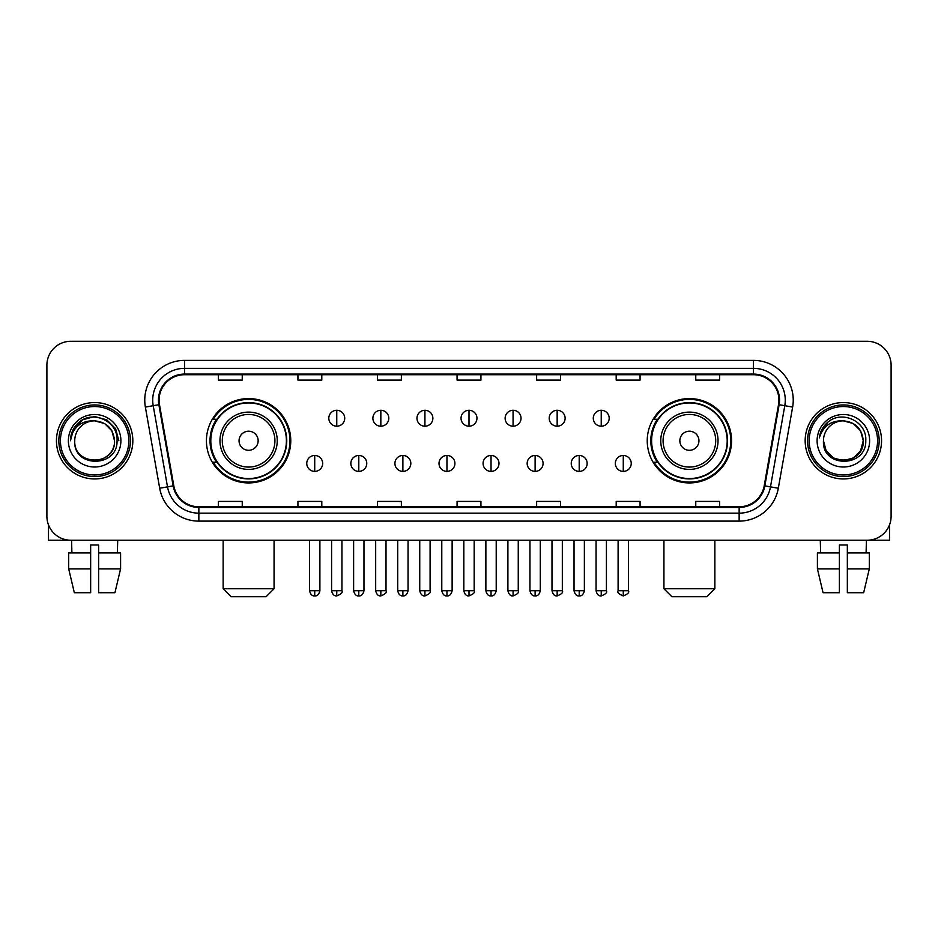<?xml version="1.0" encoding="UTF-8"?>
<svg xmlns="http://www.w3.org/2000/svg" width="938" height="938" viewBox="0 0 938 938"><rect width="100%" height="100%" fill="white"/><g stroke="black" fill="none" stroke-linecap="round" stroke-linejoin="round"><path stroke-width="1.41" d="M647.232 440.754A42.175 42.175 0 0 0 689.395 482.929A42.175 42.175 0 0 0 731.57 440.754A42.175 42.175 0 0 0 689.395 398.58A42.175 42.175 0 0 0 647.232 440.754M206.43 440.754A42.175 42.175 0 0 0 248.605 482.929A42.175 42.175 0 0 0 290.768 440.754A42.175 42.175 0 0 0 248.605 398.58A42.175 42.175 0 0 0 206.43 440.754M216.549 462.235A38.587 38.587 0 0 1 216.549 419.274M657.339 462.235A38.587 38.587 0 0 1 657.339 419.274M46.9 365.163L46.9 516.346A23.872 23.872 0 0 0 70.772 540.218L867.228 540.218A23.872 23.872 0 0 0 891.1 516.346L891.1 365.163A23.872 23.872 0 0 0 867.228 341.291L70.772 341.291A23.872 23.872 0 0 0 46.9 365.163L46.9 516.346M56.444 440.754A38.188 38.188 0 0 0 94.644 478.943A38.188 38.188 0 0 0 132.833 440.754A38.188 38.188 0 0 0 94.644 402.566A38.188 38.188 0 0 0 56.444 440.754A38.188 38.188 0 0 0 94.644 478.943A38.188 38.188 0 0 0 132.833 440.754A38.188 38.188 0 0 0 94.644 402.566A38.188 38.188 0 0 0 56.444 440.754M805.167 440.754A38.188 38.188 0 0 0 843.356 478.943A38.188 38.188 0 0 0 881.556 440.754A38.188 38.188 0 0 0 843.356 402.566A38.188 38.188 0 0 0 805.167 440.754A38.188 38.188 0 0 0 843.356 478.943A38.188 38.188 0 0 0 881.556 440.754A38.188 38.188 0 0 0 843.356 402.566A38.188 38.188 0 0 0 805.167 440.754M159.085 400.174A25.467 25.467 0 0 1 184.552 374.719L753.449 374.719A25.467 25.467 0 0 1 778.528 404.595L764.212 485.755A25.467 25.467 0 0 1 739.144 506.79L198.856 506.79A25.467 25.467 0 0 1 173.788 485.755L159.472 404.595A25.467 25.467 0 0 1 159.085 400.174M158.452 400.174A26.1 26.1 0 0 0 158.85 404.712L173.155 485.861A26.1 26.1 0 0 0 198.856 507.435L739.144 507.435A26.1 26.1 0 0 0 764.845 485.861L779.15 404.712A26.1 26.1 0 0 0 753.449 374.074L184.552 374.074A26.1 26.1 0 0 0 158.452 400.174M145.367 407.08A39.783 39.783 0 0 1 184.552 360.391L753.449 360.391A39.783 39.783 0 0 1 792.633 407.08L778.317 488.241A39.783 39.783 0 0 1 739.144 521.118L198.856 521.118A39.783 39.783 0 0 1 159.683 488.241L145.367 407.08L153.211 405.697A31.822 31.822 0 0 1 184.552 368.353L753.449 368.353A31.822 31.822 0 0 1 784.789 405.697L770.485 486.857A31.822 31.822 0 0 1 739.144 513.156L198.856 513.156A31.822 31.822 0 0 1 167.515 486.857L153.211 405.697A31.822 31.822 0 0 1 152.718 400.174M867.228 341.291L70.772 341.291M70.772 540.218L867.228 540.218M891.1 516.346L891.1 365.163M764.845 485.861L770.485 486.857L784.789 405.697L792.633 407.08M457.064 374.719L457.064 380.101L480.936 380.101L480.936 374.719M377.498 374.719L377.498 380.101L401.37 380.101L401.37 374.719M297.932 374.719L297.932 380.101L321.804 380.101L321.804 374.719M218.366 374.719L218.366 380.101L242.239 380.101L242.239 374.719M536.63 374.719L536.63 380.101L560.502 380.101L560.502 374.719M616.196 374.719L616.196 380.101L640.068 380.101L640.068 374.719M695.762 374.719L695.762 380.101L719.634 380.101L719.634 374.719M480.936 506.79L480.936 501.408L457.064 501.408L457.064 506.79M401.37 506.79L401.37 501.408L377.498 501.408L377.498 506.79M321.804 506.79L321.804 501.408L297.932 501.408L297.932 506.79M242.239 506.79L242.239 501.408L218.366 501.408L218.366 506.79M560.502 506.79L560.502 501.408L536.63 501.408L536.63 506.79M640.068 506.79L640.068 501.408L616.196 501.408L616.196 506.79M719.634 506.79L719.634 501.408L695.762 501.408L695.762 506.79M48.495 524.917L48.495 540.218L140.794 540.218M68.685 552.939L68.685 568.85L74.337 592.722L68.685 568.85L68.685 552.939L90.658 552.939L90.658 544.99L98.619 544.99L98.619 552.939L120.592 552.939L120.592 568.85L114.94 592.722L120.592 568.85L98.619 568.85L98.619 552.939M117.719 540.218L117.367 552.939M90.658 552.939L90.658 592.722L74.337 592.722M68.685 568.85L90.658 568.85M114.94 592.722L98.619 592.722L98.619 568.85M71.569 540.218L71.909 552.939M128.858 440.754A34.214 34.214 0 0 0 94.644 406.541A34.214 34.214 0 0 0 60.431 440.754A34.214 34.214 0 0 0 94.644 474.968A34.214 34.214 0 0 0 128.858 440.754M130.441 440.754A35.808 35.808 0 0 0 94.644 404.946A35.808 35.808 0 0 0 58.836 440.754A35.808 35.808 0 0 0 94.644 476.563A35.808 35.808 0 0 0 130.441 440.754M114.53 440.754C113.346 428.666 106.721 422.041 94.644 420.857L104.587 423.53L111.868 430.812L114.53 440.754L111.868 430.812L104.587 423.53L94.644 420.857L104.587 423.53L111.868 430.812L114.53 440.754L111.868 430.812L104.587 423.53L94.644 420.857L104.587 423.53L111.868 430.812L114.53 440.754L111.868 430.812L104.587 423.53L94.644 420.857L104.587 423.53L111.868 430.812L114.53 440.754C115.749 466.421 73.527 466.421 74.747 440.754C72.976 468.367 117.977 467.745 117.039 440.754C118.516 421.807 93.694 409.765 79.39 421.971C74.395 426.133 71.476 431.433 70.62 437.858C74.372 426.016 82.38 420.341 94.644 420.857L104.587 423.53L111.868 430.812L114.53 440.754C115.749 466.421 73.527 466.421 74.747 440.754C73.527 466.421 115.749 466.421 114.53 440.754C115.749 466.421 73.527 466.421 74.747 440.754C73.527 466.421 115.749 466.421 114.53 440.754C115.749 466.421 73.527 466.421 74.747 440.754C73.527 466.421 115.749 466.421 114.53 440.754C115.749 466.421 73.527 466.421 74.747 440.754C73.527 466.421 115.749 466.421 114.53 440.754C115.749 466.421 73.527 466.421 74.747 440.754C73.527 466.421 115.749 466.421 114.53 440.754C115.749 466.421 73.527 466.421 74.747 440.754C73.527 466.421 115.749 466.421 114.53 440.754C115.749 466.421 73.527 466.421 74.747 440.754A19.897 19.897 0 0 1 94.644 420.857L104.587 423.53L111.868 430.812L114.53 440.754C115.327 456.196 95.477 466.456 83.365 457.134M68.38 440.754A26.252 26.252 0 0 0 94.644 467.007A26.252 26.252 0 0 0 120.896 440.754A26.252 26.252 0 0 0 94.644 414.502A26.252 26.252 0 0 0 68.38 440.754M79.378 421.971L73.516 428.947M73.352 429.252L82.544 419.802L94.644 416.554L106.744 419.802L115.597 428.654L118.833 440.754L115.597 428.654L106.744 419.802L94.644 416.554L82.544 419.802L73.68 428.654L70.444 440.754M73.152 429.627L73.68 428.666L73.152 429.627M266.111 596.709L231.1 596.709L223.138 588.747L274.06 588.747L266.111 596.709M258.149 440.754A9.544 9.544 0 0 0 248.605 431.21A9.544 9.544 0 0 0 239.049 440.754A9.544 9.544 0 0 0 248.605 450.299A9.544 9.544 0 0 0 258.149 440.754M277.249 440.754A28.644 28.644 0 0 0 248.605 412.11A28.644 28.644 0 0 0 219.961 440.754A28.644 28.644 0 0 0 248.605 469.399A28.644 28.644 0 0 0 277.249 440.754A28.644 28.644 0 0 1 248.605 469.399A28.644 28.644 0 0 1 219.961 440.754M286.395 440.754A37.79 37.79 0 0 0 248.605 402.965A37.79 37.79 0 0 0 210.804 440.754A37.79 37.79 0 0 0 248.605 478.544A37.79 37.79 0 0 0 286.395 440.754M289.971 440.754A41.378 41.378 0 0 1 213.243 462.235L217.077 462.235A38.153 38.153 0 0 0 273.837 469.363A38.153 38.153 0 0 0 273.837 412.145A38.153 38.153 0 0 0 217.077 419.274L213.243 419.274A41.378 41.378 0 0 1 289.971 440.754M706.9 596.709L671.889 596.709L663.94 588.747L714.862 588.747L706.9 596.709M698.951 440.754A9.544 9.544 0 0 0 689.395 431.21A9.544 9.544 0 0 0 679.851 440.754A9.544 9.544 0 0 0 689.395 450.299A9.544 9.544 0 0 0 698.951 440.754M718.039 440.754A28.644 28.644 0 0 0 689.395 412.11A28.644 28.644 0 0 0 660.751 440.754A28.644 28.644 0 0 0 689.395 469.399A28.644 28.644 0 0 0 718.039 440.754A28.644 28.644 0 0 1 689.395 469.399A28.644 28.644 0 0 1 660.751 440.754M727.196 440.754A37.79 37.79 0 0 0 689.395 402.965A37.79 37.79 0 0 0 651.605 440.754A37.79 37.79 0 0 0 689.395 478.544A37.79 37.79 0 0 0 727.196 440.754M730.772 440.754A41.378 41.378 0 0 1 654.044 462.235L657.878 462.235A38.153 38.153 0 0 0 714.639 469.363A38.153 38.153 0 0 0 714.639 412.145A38.153 38.153 0 0 0 657.878 419.274L654.044 419.274A41.378 41.378 0 0 1 730.772 440.754M336.765 410.281A7.961 7.961 0 0 0 328.804 418.231A7.961 7.961 0 0 0 336.765 426.192A7.961 7.961 0 0 0 344.715 418.231A7.961 7.961 0 0 0 336.765 410.281L336.765 426.192A7.961 7.961 0 0 0 344.715 418.231A7.961 7.961 0 0 0 336.765 410.281M380.84 410.281A7.961 7.961 0 0 0 372.878 418.231A7.961 7.961 0 0 0 380.84 426.192A7.961 7.961 0 0 0 388.801 418.231A7.961 7.961 0 0 0 380.84 410.281L380.84 426.192A7.961 7.961 0 0 0 388.801 418.231A7.961 7.961 0 0 0 380.84 410.281M424.926 410.281A7.961 7.961 0 0 0 416.964 418.231A7.961 7.961 0 0 0 424.926 426.192A7.961 7.961 0 0 0 432.875 418.231A7.961 7.961 0 0 0 424.926 410.281L424.926 426.192A7.961 7.961 0 0 0 432.875 418.231A7.961 7.961 0 0 0 424.926 410.281M469 410.281A7.961 7.961 0 0 0 461.039 418.231A7.961 7.961 0 0 0 469 426.192A7.961 7.961 0 0 0 476.961 418.231A7.961 7.961 0 0 0 469 410.281L469 426.192A7.961 7.961 0 0 0 476.961 418.231A7.961 7.961 0 0 0 469 410.281M513.074 410.281A7.961 7.961 0 0 0 505.125 418.231A7.961 7.961 0 0 0 513.074 426.192A7.961 7.961 0 0 0 521.036 418.231A7.961 7.961 0 0 0 513.074 410.281L513.074 426.192A7.961 7.961 0 0 0 521.036 418.231A7.961 7.961 0 0 0 513.074 410.281M557.16 410.281A7.961 7.961 0 0 0 549.199 418.231A7.961 7.961 0 0 0 557.16 426.192A7.961 7.961 0 0 0 565.122 418.231A7.961 7.961 0 0 0 557.16 410.281L557.16 426.192A7.961 7.961 0 0 0 565.122 418.231A7.961 7.961 0 0 0 557.16 410.281M601.235 410.281A7.961 7.961 0 0 0 593.285 418.231A7.961 7.961 0 0 0 601.235 426.192A7.961 7.961 0 0 0 609.196 418.231A7.961 7.961 0 0 0 601.235 410.281L601.235 426.192A7.961 7.961 0 0 0 609.196 418.231A7.961 7.961 0 0 0 601.235 410.281M314.722 455.469A7.961 7.961 0 0 0 306.761 463.431A7.961 7.961 0 0 0 314.722 471.392A7.961 7.961 0 0 0 322.672 463.431A7.961 7.961 0 0 0 314.722 455.469L314.722 471.392A7.961 7.961 0 0 0 322.672 463.431A7.961 7.961 0 0 0 314.722 455.469M358.797 455.469A7.961 7.961 0 0 0 350.847 463.431A7.961 7.961 0 0 0 358.797 471.392A7.961 7.961 0 0 0 366.758 463.431A7.961 7.961 0 0 0 358.797 455.469L358.797 471.392A7.961 7.961 0 0 0 366.758 463.431A7.961 7.961 0 0 0 358.797 455.469M402.883 455.469A7.961 7.961 0 0 0 394.921 463.431A7.961 7.961 0 0 0 402.883 471.392A7.961 7.961 0 0 0 410.832 463.431A7.961 7.961 0 0 0 402.883 455.469L402.883 471.392A7.961 7.961 0 0 0 410.832 463.431A7.961 7.961 0 0 0 402.883 455.469M446.957 455.469A7.961 7.961 0 0 0 439.007 463.431A7.961 7.961 0 0 0 446.957 471.392A7.961 7.961 0 0 0 454.918 463.431A7.961 7.961 0 0 0 446.957 455.469L446.957 471.392A7.961 7.961 0 0 0 454.918 463.431A7.961 7.961 0 0 0 446.957 455.469M491.043 455.469A7.961 7.961 0 0 0 483.082 463.431A7.961 7.961 0 0 0 491.043 471.392A7.961 7.961 0 0 0 498.993 463.431A7.961 7.961 0 0 0 491.043 455.469L491.043 471.392A7.961 7.961 0 0 0 498.993 463.431A7.961 7.961 0 0 0 491.043 455.469M535.117 455.469A7.961 7.961 0 0 0 527.168 463.431A7.961 7.961 0 0 0 535.117 471.392A7.961 7.961 0 0 0 543.079 463.431A7.961 7.961 0 0 0 535.117 455.469L535.117 471.392A7.961 7.961 0 0 0 543.079 463.431A7.961 7.961 0 0 0 535.117 455.469M579.203 455.469A7.961 7.961 0 0 0 571.242 463.431A7.961 7.961 0 0 0 579.203 471.392A7.961 7.961 0 0 0 587.153 463.431A7.961 7.961 0 0 0 579.203 455.469L579.203 471.392A7.961 7.961 0 0 0 587.153 463.431A7.961 7.961 0 0 0 579.203 455.469M623.278 455.469A7.961 7.961 0 0 0 615.328 463.431A7.961 7.961 0 0 0 623.278 471.392A7.961 7.961 0 0 0 631.239 463.431A7.961 7.961 0 0 0 623.278 455.469L623.278 471.392A7.961 7.961 0 0 0 631.239 463.431A7.961 7.961 0 0 0 623.278 455.469M889.505 524.917L889.505 540.218L797.206 540.218M839.381 552.939L839.381 568.85L817.408 568.85L823.06 592.722L817.408 568.85L817.408 552.939L839.381 552.939L839.381 544.99L847.342 544.99L847.342 552.939L869.315 552.939L869.315 568.85L863.664 592.722L869.315 568.85L847.342 568.85L847.342 552.939M866.431 540.218L866.091 552.939M839.381 568.85L839.381 592.722L823.06 592.722M863.664 592.722L847.342 592.722L847.342 568.85M820.281 540.218L820.633 552.939M877.569 440.754A34.214 34.214 0 0 0 843.356 406.541A34.214 34.214 0 0 0 809.142 440.754A34.214 34.214 0 0 0 843.356 474.968A34.214 34.214 0 0 0 877.569 440.754M879.164 440.754A35.808 35.808 0 0 0 843.356 404.946A35.808 35.808 0 0 0 807.559 440.754A35.808 35.808 0 0 0 843.356 476.563A35.808 35.808 0 0 0 879.164 440.754M853.31 457.979L843.356 460.64L833.413 457.979L826.132 450.697L823.47 440.754A19.897 19.897 0 0 1 843.356 420.857L853.31 423.53L860.592 430.812L863.253 440.754L860.592 430.812L853.31 423.53L843.356 420.857L853.31 423.53L860.592 430.812L863.253 440.754L860.592 430.812L853.31 423.53L843.356 420.857L853.31 423.53L843.356 420.857L853.31 423.53L860.592 430.812L863.253 440.754C864.473 466.421 822.251 466.421 823.47 440.754C821.7 468.367 866.7 467.745 865.762 440.754C867.24 421.807 842.418 409.765 828.113 421.971C823.118 426.133 820.199 431.433 819.331 437.858C823.083 426.016 831.091 420.341 843.356 420.857L853.31 423.53L860.592 430.812L863.253 440.754C864.473 466.421 822.251 466.421 823.47 440.754C822.251 466.421 864.473 466.421 863.253 440.754L860.592 450.697L853.31 457.979L843.356 460.64L833.413 457.979M843.356 420.857C855.444 422.041 862.069 428.666 863.253 440.754C864.473 466.421 822.251 466.421 823.47 440.754C822.251 466.421 864.473 466.421 863.253 440.754C864.473 466.421 822.251 466.421 823.47 440.754C822.251 466.421 864.473 466.421 863.253 440.754C864.473 466.421 822.251 466.421 823.47 440.754M817.104 440.754A26.252 26.252 0 0 0 843.356 467.007A26.252 26.252 0 0 0 869.62 440.754A26.252 26.252 0 0 0 843.356 414.502A26.252 26.252 0 0 0 817.104 440.754M863.253 440.754C864.05 456.196 844.188 466.456 832.076 457.134M828.102 421.971L822.239 428.947M821.876 429.627L822.403 428.666L821.876 429.627M753.449 360.391L753.449 374.074M153.211 405.697L158.85 404.712M198.856 521.118L198.856 507.435M739.144 507.435L739.144 521.118M159.683 488.241L173.155 485.861M779.15 404.712L784.789 405.697M184.552 360.391L184.552 374.074M770.485 486.857L778.317 488.241M274.916 440.754A26.311 26.311 0 0 0 248.605 414.444A26.311 26.311 0 0 0 222.283 440.754A26.311 26.311 0 0 0 248.605 467.065A26.311 26.311 0 0 0 274.916 440.754M715.717 440.754A26.311 26.311 0 0 0 689.395 414.444A26.311 26.311 0 0 0 663.084 440.754A26.311 26.311 0 0 0 689.395 467.065A26.311 26.311 0 0 0 715.717 440.754M336.765 590.741L331.583 590.741C332.486 594.422 334.221 596.146 336.765 595.911L336.765 590.741L341.936 590.741L341.936 540.218M380.84 590.741L375.669 590.741C376.572 594.422 378.295 596.146 380.84 595.911L380.84 590.741L386.01 590.741L386.01 540.218M424.926 590.741L419.743 590.741C420.646 594.422 422.37 596.146 424.926 595.911L424.926 590.741L430.096 590.741L430.096 540.218M469 590.741L463.829 590.741C464.732 594.422 466.456 596.146 469 595.911L469 590.741L474.171 590.741L474.171 540.218M513.074 590.741L507.904 590.741C508.806 594.422 510.53 596.146 513.074 595.911L513.074 590.741L518.257 590.741L518.257 540.218M557.16 590.741L551.99 590.741C552.892 594.422 554.616 596.146 557.16 595.911L557.16 590.741L562.331 590.741L562.331 540.218M601.235 590.741L596.064 590.741C596.967 594.422 598.69 596.146 601.235 595.911L601.235 590.741L606.417 590.741L606.417 540.218M314.722 590.741L309.552 590.741C310.455 594.422 312.178 596.146 314.722 595.911L314.722 590.741L319.893 590.741L319.893 540.218M358.797 590.741L353.626 590.741C354.529 594.422 356.252 596.146 358.797 595.911L358.797 590.741L363.967 590.741L363.967 540.218M402.883 590.741L397.712 590.741C398.615 594.422 400.338 596.146 402.883 595.911L402.883 590.741L408.053 590.741L408.053 540.218M446.957 590.741L441.786 590.741C442.689 594.422 444.413 596.146 446.957 595.911L446.957 590.741L452.128 590.741L452.128 540.218M491.043 590.741L485.872 590.741C486.775 594.422 488.499 596.146 491.043 595.911L491.043 590.741L496.214 590.741L496.214 540.218M535.117 590.741L529.947 590.741C530.849 594.422 532.573 596.146 535.117 595.911L535.117 590.741L540.288 590.741L540.288 540.218M579.203 590.741L574.033 590.741C574.935 594.422 576.659 596.146 579.203 595.911L579.203 590.741L584.374 590.741L584.374 540.218M623.278 590.741L618.107 590.741C617.063 592.394 618.787 594.117 623.278 595.911L623.278 590.741L628.448 590.741L628.448 540.218M274.06 540.218L274.06 588.747M223.138 540.218L223.138 588.747M714.862 540.218L714.862 588.747M663.94 540.218L663.94 588.747M331.583 590.741L331.583 540.218M341.936 590.741C342.98 592.394 341.256 594.117 336.765 595.911M375.669 590.741L375.669 540.218M386.01 590.741C387.066 592.394 385.342 594.117 380.84 595.911M419.743 590.741L419.743 540.218M430.096 590.741C431.14 592.394 429.416 594.117 424.926 595.911M463.829 590.741L463.829 540.218M474.171 590.741C475.226 592.394 473.502 594.117 469 595.911M507.904 590.741L507.904 540.218M518.257 590.741C519.3 592.394 517.577 594.117 513.074 595.911M551.99 590.741L551.99 540.218M562.331 590.741C563.386 592.394 561.663 594.117 557.16 595.911M596.064 590.741L596.064 540.218M606.417 590.741C607.461 592.394 605.737 594.117 601.235 595.911M309.552 590.741L309.552 540.218M319.893 590.741C318.99 594.422 317.267 596.146 314.722 595.911M353.626 590.741L353.626 540.218M363.967 590.741C363.065 594.422 361.341 596.146 358.797 595.911M397.712 590.741L397.712 540.218M408.053 590.741C407.151 594.422 405.427 596.146 402.883 595.911M441.786 590.741L441.786 540.218M452.128 590.741C451.225 594.422 449.501 596.146 446.957 595.911M485.872 590.741L485.872 540.218M496.214 590.741C495.311 594.422 493.587 596.146 491.043 595.911M529.947 590.741L529.947 540.218M540.288 590.741C539.385 594.422 537.662 596.146 535.117 595.911M574.033 590.741L574.033 540.218M584.374 590.741C583.471 594.422 581.748 596.146 579.203 595.911M618.107 590.741L618.107 540.218M628.448 590.741C629.504 592.394 627.78 594.117 623.278 595.911"/></g></svg>
